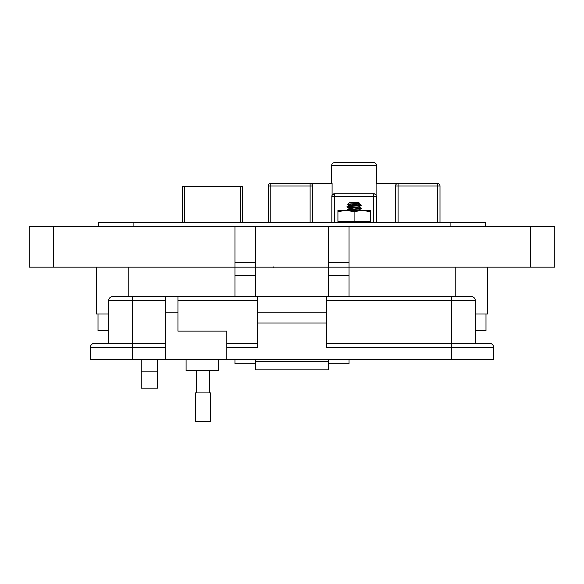 <?xml version="1.0" encoding="UTF-8"?>
<svg xmlns="http://www.w3.org/2000/svg" width="584" height="584" viewBox="0 0 584 584"><rect width="100%" height="100%" fill="white"/><g stroke="black" fill="none" stroke-linecap="round" stroke-linejoin="round"><path stroke-width="0.88" d="M157.541 388.178L141.248 388.178L141.248 371.877L157.541 371.877L157.541 388.178M255.332 359.649L255.332 363.73L234.958 363.73L234.958 359.649M349.042 359.649L349.042 363.73L328.668 363.73L328.668 359.649M108.697 314.024L96.426 314.024L96.426 267.165M487.574 314.024L487.574 267.165L487.574 314.024L475.303 314.024M349.042 226.424L349.042 267.165L554.8 267.165L554.8 226.424L328.668 226.424L328.668 267.165L255.332 267.165L255.332 296.511M157.541 359.649L157.541 371.877M141.248 359.649L141.248 371.877M328.668 226.424L255.332 226.424L255.332 267.165L29.2 267.165L29.2 226.424L234.958 226.424L234.958 296.511M349.042 296.511L349.042 267.165L328.668 267.165L328.668 296.511M328.668 267.165L255.332 267.165M255.332 226.424L234.958 226.424M255.332 262.566L234.958 262.566M349.042 262.566L328.668 262.566M554.8 267.165L554.8 226.424M485.538 222.343L485.538 226.424L485.538 222.343L98.462 222.343L98.462 226.424L98.462 222.343M485.99 314.024L485.99 330.726L475.303 330.726M108.697 330.726L98.01 330.726L98.01 314.024M186.092 359.649L186.092 370.65L218.679 370.65L218.679 359.649M493.633 359.649L493.633 347.429L493.633 359.649L226.826 359.649L226.826 331.135L177.945 331.135L177.945 296.511L165.725 296.511L165.725 359.649L90.367 359.649L90.367 347.429L132.32 347.429L132.32 359.649M165.725 296.511L112.77 296.511A4.073 4.073 0 0 0 108.697 300.585L108.697 343.356L94.44 343.356L165.725 343.356M226.826 359.649L165.725 359.649M177.945 296.511L257.376 296.511L257.376 347.429L226.826 347.429M451.68 359.649L451.68 347.429L326.624 347.429L326.624 296.511L471.23 296.511A4.073 4.073 0 0 1 475.303 300.585L475.303 343.356L489.56 343.356L326.624 343.356M94.44 343.356A4.073 4.073 0 0 0 90.367 347.429M255.339 359.649L255.339 369.833L328.661 369.833L328.661 359.649M326.624 322.988L257.376 322.988M471.23 296.511A4.073 4.073 0 0 1 475.303 300.585L451.68 300.585L451.68 343.356L475.303 343.356M226.826 343.356L257.376 343.356M326.624 312.805L257.376 312.805M451.68 343.356L451.68 347.429L493.633 347.429A4.073 4.073 0 0 0 489.56 343.356M326.624 296.511L257.376 296.511M203.071 421.268L210.685 421.268L210.685 392.915L195.457 392.915L195.457 421.268L203.071 421.268M376.49 165.316L331.697 165.316A2.584 2.584 0 0 1 334.289 162.732L373.899 162.732A2.584 2.584 0 0 1 376.49 165.316L376.49 183.427M331.697 165.316L331.697 183.427M268.195 222.343L268.195 186.019A2.584 2.584 0 0 1 270.786 183.427L332.084 183.427L332.084 195.275L334.428 193.778L373.76 193.778L375.205 194.224M437.401 222.343L437.401 186.019L439.993 186.019A2.584 2.584 0 0 0 437.401 183.427L376.103 183.427L376.103 195.275M439.993 186.019L439.993 222.343M395.492 222.343L395.492 186.019L398.076 186.019L398.076 222.343M310.111 222.343L310.111 186.019L312.695 186.019L312.695 222.343M331.843 222.343L331.843 196.363L334.428 196.363L334.428 222.343M373.76 222.343L373.76 196.363L376.344 196.363A2.584 2.584 0 0 0 373.76 193.778A2.584 2.584 0 0 1 376.344 196.363L376.344 222.343M312.695 186.019A2.584 2.584 0 0 0 310.111 183.427A2.584 2.584 0 0 1 312.695 186.019M398.076 183.427A2.584 2.584 0 0 0 395.492 186.019A2.584 2.584 0 0 1 398.076 183.427L398.076 186.019L437.401 186.019L437.401 183.427M334.428 193.778A2.584 2.584 0 0 0 331.843 196.363A2.584 2.584 0 0 1 334.428 193.778L334.428 196.363L373.76 196.363L373.76 193.778M349.144 205.349L358.956 203.487L359.416 203.181L358.81 202.575L349.378 202.575L347.75 204.269L350.801 204.568M359.416 203.181L347.736 204.218M359.043 203.436L349.144 205.4L351.831 205.969M349.502 205.203L354.094 205.809L347.02 206.546L349.144 205.4M359.043 206.67L349.144 208.634L349.144 208.232L358.956 206.721L361.168 205.473L347.911 206.751L347.02 207.094L351.831 207.67M349.502 208.437L354.094 209.043L347.02 209.78L349.232 208.539L351.831 209.203M359.043 209.853L357.452 210.269M359.043 209.904L359.043 210.269M353.101 204.692L361.233 204.999L354.094 205.809M359.094 204.999L360.715 205.203M358.335 204.064L361.007 204.831L361.168 205.473M354.094 207.831L360.715 208.437M356.357 207.583L361.168 208.159L361.168 208.707L346.954 210.269M347.02 209.78L346.954 210.255M361.233 208.232L354.094 209.043M347.02 206.546L346.954 207.021M347.473 206.816L354.094 207.422M340.487 222.343L343.881 221.942M353.203 222.343L350.962 221.767L348.904 222.343M354.094 210.269L370.263 210.269L370.263 221.548L337.924 221.548L337.924 211.715L346.005 210.269L354.094 210.269M337.924 211.715L337.924 210.269L346.005 210.269L354.094 211.715L362.182 210.269L370.263 211.715M359.328 222.343L363.248 222.343M369.796 222.343L369.811 222.27C367.102 221.613 366.409 221.613 367.723 222.27L366.942 221.84M368.256 221.548L370.935 222.27M337.829 222.27C339.903 221.613 339.713 221.613 337.253 222.27C339.713 221.613 339.903 221.613 337.829 222.27M354.094 211.715L354.094 221.548M242.397 222.343L242.397 186.493L182.507 186.493L182.507 222.343M128.21 296.511L128.21 267.165M455.79 296.511L455.79 267.165M53.648 267.165L53.648 226.424M255.332 275.312L234.958 275.312M349.042 275.312L328.668 275.312M530.352 267.165L530.352 226.424M450.899 222.343L450.899 226.424M133.101 222.343L133.101 226.424M165.725 300.585L132.32 300.585L132.32 347.429L165.725 347.429M177.945 312.805L165.725 312.805M132.32 296.511L132.32 300.585L108.697 300.585M255.339 361.686L328.661 361.686M451.68 296.511L451.68 300.585L326.624 300.585M177.945 300.585L257.376 300.585M310.111 183.427L310.111 186.019L270.786 186.019L270.786 222.343M268.195 186.019L270.786 186.019L270.786 183.427M240.36 186.493L240.36 222.343M184.544 222.343L184.544 186.493M209.554 392.915L209.554 370.65M196.589 392.915L196.589 370.65M273.721 267.341L273.619 266.91M347.75 204.269L349.232 205.101M347.02 207.094L349.232 208.335M361.168 208.707L358.956 209.955M361.007 204.831L358.956 203.685M358.956 206.918L361.168 208.159M339.932 221.548L337.727 222.139"/></g></svg>
